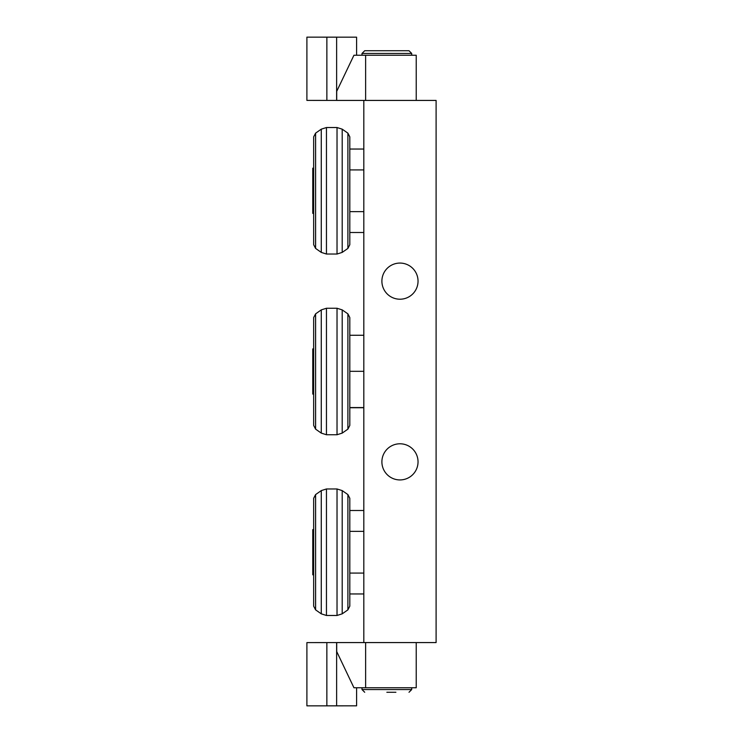 <?xml version="1.0" encoding="UTF-8"?>
<svg xmlns="http://www.w3.org/2000/svg" width="743" height="743" viewBox="0 0 743 743"><rect width="100%" height="100%" fill="white"/><g stroke="black" fill="none" stroke-linecap="round" stroke-linejoin="round"><path stroke-width="1.11" d="M418.04 461.858A18.073 18.073 0 0 1 399.966 479.932A18.073 18.073 0 0 1 381.893 461.858A18.073 18.073 0 0 1 399.966 443.785A18.073 18.073 0 0 1 418.04 461.858M381.893 281.142A18.073 18.073 0 0 1 399.966 263.068A18.073 18.073 0 0 1 418.04 281.142A18.073 18.073 0 0 1 399.966 299.215A18.073 18.073 0 0 1 381.893 281.142M363.819 100.426L363.819 642.574L436.104 642.574L436.104 100.426L336.709 100.426L336.709 91.343L353.937 55.242L416.229 55.242L416.229 100.426M363.819 642.574L336.709 642.574L336.709 651.555L353.947 687.758L365.63 687.758L365.63 642.574M326.855 642.593L306.896 642.602L306.896 705.85L336.625 705.841L326.855 705.841L326.855 642.593L336.709 642.584M356.594 687.758L356.594 705.831L336.625 705.841L336.625 642.584M365.63 687.758L416.229 687.758L416.229 642.574M326.864 100.407L326.864 37.159L306.896 37.15L306.896 100.398L336.625 100.416L336.625 37.159L326.864 37.159L356.594 37.169L356.594 55.242M365.63 100.426L365.63 55.242M411.706 53.431L409.003 50.728L364.72 50.728L362.008 53.431L411.706 53.431L411.706 55.242M386.862 692.272L395.898 692.272M364.72 692.272L362.008 689.569L362.008 687.758M349.814 425.442L349.814 317.558L347.891 313.862L347.891 429.138L349.814 425.442M315.599 313.862L313.667 317.558L313.667 425.442L315.599 429.138L315.599 313.862L321.273 309.887L321.273 433.113L326.456 434.748L326.456 308.252L337.025 308.252L337.025 434.748L342.207 433.113L342.207 309.887L347.891 313.862M313.667 348.913L313.667 394.087L312.766 394.087L312.766 348.913L313.667 348.913M349.814 407.554L363.819 407.554M349.814 407.731L363.819 407.731M349.814 371.324L363.819 371.324M349.814 335.269L363.819 335.269M349.814 190.784L349.814 136.842L347.891 133.136L347.891 248.422L349.814 244.716L349.814 190.784M315.599 133.136L313.667 136.842L313.667 244.716L315.599 248.422L315.599 133.136L321.273 129.161L321.273 252.397L326.456 254.032L326.456 127.527L337.025 127.527L337.025 254.032L342.207 252.397L342.207 129.161L347.891 133.136M349.814 149.046L363.819 149.046M349.814 169.915L363.819 169.915M349.814 232.513L363.819 232.513M349.814 211.653L363.819 211.653M313.667 168.187L312.766 168.187L312.766 213.371L313.667 213.371M349.814 552.216L349.814 498.284L347.891 494.578L347.891 609.864L349.814 606.158L349.814 552.216M363.819 573.085L349.814 573.085L349.814 531.347L363.819 531.347M313.667 552.216L313.667 606.158L313.667 574.813L312.766 574.813L312.766 529.629L313.667 529.629L313.667 498.284L313.667 552.216M349.814 510.487L363.819 510.487M349.814 593.954L363.819 593.954M409.003 692.272L411.706 689.569L362.008 689.569M347.891 609.864L342.207 613.839L342.207 490.603L347.891 494.578M321.273 613.839L315.599 609.864L315.599 494.578L321.273 490.603L321.273 613.839L326.456 615.473L326.456 488.968L337.025 488.968L337.025 615.473L342.207 613.839M362.008 53.431L362.008 55.242M411.706 689.569L411.706 687.758M347.891 429.138L342.207 433.113M337.025 308.252L342.207 309.887M326.456 434.748L337.025 434.748M321.273 309.887L326.456 308.252M315.599 429.138L321.273 433.113M347.891 248.422L342.207 252.397M337.025 127.527L342.207 129.161M326.456 254.032L337.025 254.032M321.273 129.161L326.456 127.527M315.599 248.422L321.273 252.397M337.025 488.968L342.207 490.603M326.456 615.473L337.025 615.473M321.273 490.603L326.456 488.968M315.599 494.578L313.667 498.284M315.599 609.864L313.667 606.158"/></g></svg>
